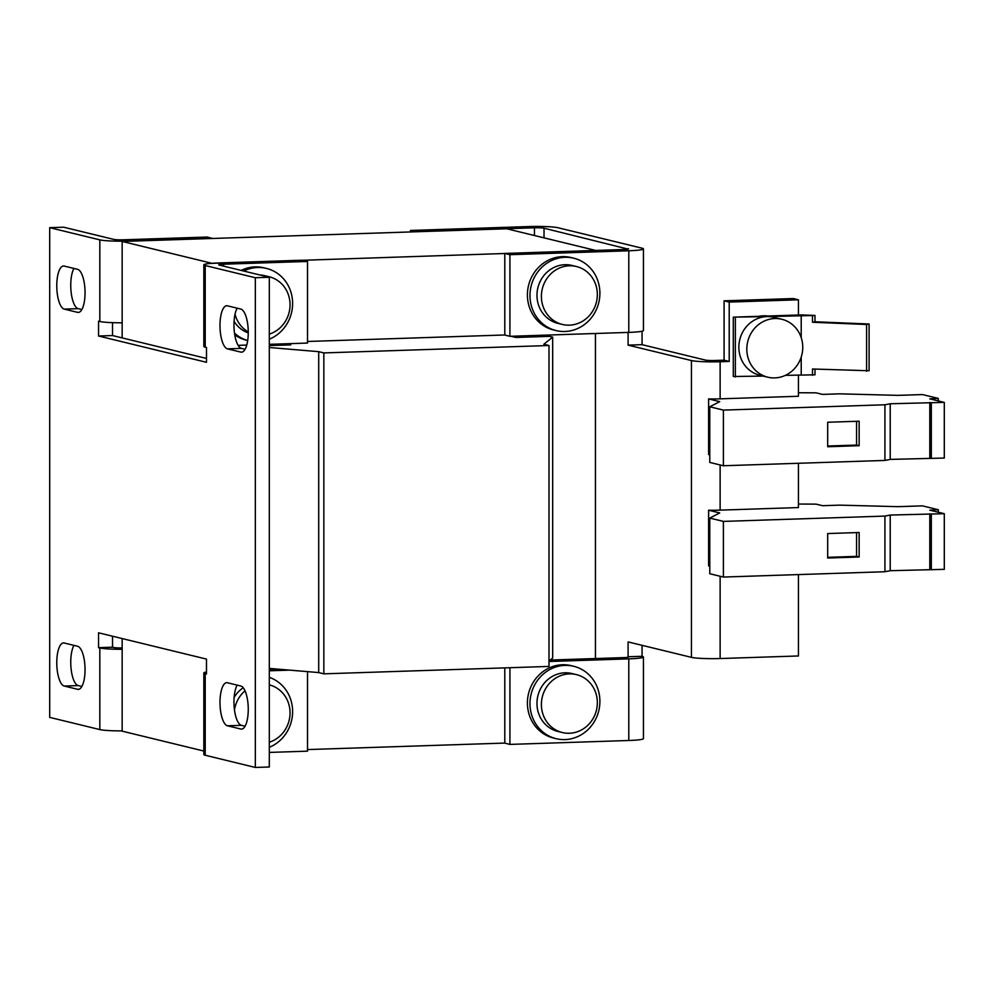 <?xml version="1.0" encoding="UTF-8"?>
<svg xmlns="http://www.w3.org/2000/svg" width="994" height="994" viewBox="0 0 994 994"><rect width="100%" height="100%" fill="white"/><g stroke="black" fill="none" stroke-linecap="round" stroke-linejoin="round"><path stroke-width="1.49" d="M556.131 330.58L553.559 329.958A37.25 34.827 -76.3 0 1 527.404 294.92A37.25 34.827 -76.3 0 1 571.177 257.57L573.749 258.204A37.25 34.827 -76.3 0 1 599.904 293.242A37.25 34.827 -76.3 0 1 556.131 330.58A37.25 34.827 -76.3 0 1 529.976 295.541A37.25 34.827 -76.3 0 1 573.749 258.204M573.749 666.303L571.177 665.669A37.25 34.827 103.7 0 0 527.404 703.019A37.25 34.827 103.7 0 0 553.559 738.057L556.131 738.679A37.25 34.827 -76.3 0 1 529.976 703.64A37.25 34.827 -76.3 0 1 573.749 666.303A37.25 34.827 -76.3 0 1 599.904 701.342A37.25 34.827 -76.3 0 1 556.131 738.679M802.754 347.304A29.795 27.857 -76.3 0 1 767.741 377.186A29.795 27.857 -76.3 0 1 746.817 349.142A29.795 27.857 -76.3 0 1 781.843 319.273A29.795 27.857 -76.3 0 1 802.754 347.304M781.843 319.273L773.866 317.334A29.795 27.857 103.7 0 0 766.821 316.601L733.299 317.148L801.475 314.899L814.993 315.458L766.821 316.601A29.795 27.857 103.7 0 0 738.853 347.204A29.795 27.857 103.7 0 0 759.776 375.235L767.741 377.186M576.421 266.516L571.985 265.435A29.795 27.857 103.7 0 0 536.971 295.317A29.795 27.857 103.7 0 0 557.895 323.348L562.318 324.429A29.795 27.857 -76.3 0 1 541.395 296.398A29.795 27.857 -76.3 0 1 576.421 266.516A29.795 27.857 -76.3 0 1 597.344 294.547A29.795 27.857 -76.3 0 1 562.318 324.429M576.421 674.615L571.985 673.534A29.795 27.857 103.7 0 0 536.971 703.417A29.795 27.857 103.7 0 0 557.895 731.447L562.318 732.528A29.795 27.857 -76.3 0 1 541.395 704.485A29.795 27.857 -76.3 0 1 576.421 674.615A29.795 27.857 -76.3 0 1 597.344 702.646A29.795 27.857 -76.3 0 1 562.318 732.528M248.264 332.406A21.607 7.43 88.1 0 1 241.517 352.187A21.607 7.43 88.1 0 1 240.809 352.1L227.44 348.857A21.607 7.43 88.1 0 1 219.997 326.541A21.607 7.43 88.1 0 1 226.731 305.742A21.607 7.43 88.1 0 1 227.44 305.817L240.809 309.072A21.607 7.43 88.1 0 1 248.264 332.406M248.264 709.343A21.607 7.43 88.1 0 1 241.517 729.111A21.607 7.43 88.1 0 1 240.809 729.037L227.44 725.782A21.607 7.43 88.1 0 1 219.997 703.479A21.607 7.43 88.1 0 1 226.731 682.679A21.607 7.43 88.1 0 1 227.44 682.754L240.809 686.009A21.607 7.43 88.1 0 1 248.264 709.343M85.049 669.596A21.607 7.43 88.1 0 1 78.302 689.376A21.607 7.43 88.1 0 1 77.594 689.289L64.225 686.046A21.607 7.43 88.1 0 1 56.782 663.731A21.607 7.43 88.1 0 1 63.517 642.932A21.607 7.43 88.1 0 1 64.225 643.006L77.594 646.262A21.607 7.43 88.1 0 1 85.049 669.596M85.049 292.658A21.607 7.43 88.1 0 1 78.302 312.439A21.607 7.43 88.1 0 1 77.594 312.364L64.225 309.109A21.607 7.43 88.1 0 1 56.782 286.806A21.607 7.43 88.1 0 1 63.517 265.994A21.607 7.43 88.1 0 1 64.225 266.069L77.594 269.324A21.607 7.43 88.1 0 1 85.049 292.658M269.312 677.349A37.25 34.827 -76.3 0 1 292.609 711.555A37.25 34.827 -76.3 0 1 269.312 747.302M234.758 334.841A37.25 34.827 103.7 0 0 246.263 340.172L247.692 340.52A37.25 34.827 -76.3 0 1 234.509 333.176M243.729 271.039A37.25 34.827 -76.3 0 1 266.467 268.417A37.25 34.827 -76.3 0 1 292.609 303.456A37.25 34.827 -76.3 0 1 269.312 339.202M269.312 684.878A29.795 27.857 -76.3 0 1 290.049 712.872A29.795 27.857 -76.3 0 1 269.312 742.22M234.087 321.373A29.795 27.857 103.7 0 0 248.264 332.878M264.193 276.021A29.795 27.857 -76.3 0 1 269.138 276.742A29.795 27.857 -76.3 0 1 290.049 304.773A29.795 27.857 -76.3 0 1 269.312 334.121M248.264 331.946A29.795 27.857 -76.3 0 1 235.044 314.191M628.084 332.418L628.084 345.129L691.439 360.549L691.439 657.357L628.084 641.925L628.084 656.761L642.062 656.301L642.062 645.33M534.461 235.528L534.461 227.8A7.455 0.671 180 0 1 544.029 228.198L628.084 249.121M709.778 566.17L708.61 565.884L708.61 510.233A22.353 2 0 0 0 720.128 510.133L798.443 507.561L798.443 463.279M709.778 454.867L708.61 454.581L708.61 398.929A22.353 2 0 0 0 720.128 398.842L798.443 396.258L798.443 374.924M798.443 314.999L798.443 299.803L729.211 302.077L724.079 300.834L724.079 360.188L729.211 361.443L720.128 361.741A22.353 2 180 0 1 691.439 360.549M691.439 657.357A22.353 2 0 0 0 720.128 658.537L798.443 655.965L798.443 574.582M628.084 345.129L642.062 344.669L705.417 360.089A7.455 0.671 180 0 0 714.984 360.487L724.079 360.188M642.062 344.669L642.062 331.201M509.922 254.688L628.792 250.774L628.792 332.394L509.922 336.307L509.922 254.688L504.79 253.433L623.66 249.519A7.455 0.671 0 0 0 628.531 248.898A7.455 0.671 0 0 0 628.084 248.662M628.792 332.394A22.353 2 0 0 0 643.441 330.517L643.441 248.898A22.353 2 180 0 0 642.062 248.202L558.007 227.738A22.353 2 180 0 0 529.317 226.545L410.447 230.459L415.591 231.788M534.461 227.8L415.591 231.714M643.441 248.898A22.353 2 180 0 1 628.792 250.774M628.792 740.493A22.353 2 0 0 0 643.441 738.617L643.441 656.997A22.353 2 180 0 1 628.792 658.873L628.792 740.493L509.922 744.407L504.79 743.152L504.79 667.881M550.216 660.041L623.66 657.618A7.455 0.671 0 0 0 628.531 656.997A7.455 0.671 0 0 0 628.084 656.761L628.084 657.22M708.61 510.233L719.718 512.941L709.778 518.085L709.778 573.737L723.396 577.054L884.921 571.736L890.226 570.705L890.226 515.054L884.921 516.085L723.396 521.403L709.778 518.085M729.211 302.077L729.211 361.443M759.168 316.291A29.795 27.857 -76.3 0 1 767.79 316.005M708.61 398.929L719.718 401.638L709.778 406.782L709.778 462.434L723.396 465.751L884.921 460.433L890.226 459.402L890.226 403.763L884.921 404.782L723.396 410.1L709.778 406.782M509.922 336.307L504.79 335.053L504.79 253.433M642.062 656.301A22.353 2 180 0 1 643.441 656.997M548.999 661.495L628.792 658.873M798.443 504.033L816.124 504.144L822.56 505.697L839.657 505.138L897.955 506.667L922.432 505.859L938.286 509.723L929.788 510.171L944.3 513.699L890.226 515.054M798.443 392.742L816.124 392.841L822.56 394.407L839.657 393.835L897.955 395.363L922.432 394.568L938.286 398.42L929.788 398.867L944.3 402.396L944.3 458.048L890.226 459.402M944.3 513.699L944.3 569.351L890.226 570.705M798.443 299.803L793.299 298.548L724.079 300.834M944.3 402.396L890.226 403.763M410.447 230.459L410.447 231.95M509.922 744.407L509.922 667.707M723.396 521.403L723.396 577.054M827.679 533.554L827.679 558.032L859.151 557L859.151 532.511L827.679 533.554M884.921 516.085L884.921 571.736M929.8 513.761L929.8 569.4M931.328 569.773L931.328 514.134M938.286 512.233L938.286 509.723M723.396 410.1L723.396 465.751M827.679 422.251L827.679 446.741L859.151 445.697L859.151 421.22L827.679 422.251M884.921 404.782L884.921 460.433M929.8 402.458L929.8 458.11M931.328 458.482L931.328 402.831M938.286 400.942L938.286 398.42M733.299 317.148L733.299 376.502L763.243 376.08M307.519 341.476L504.79 334.978M518.508 336.022L518.508 337.388M287.751 344.98L287.751 343.725M595.431 250.451L210.84 263.385M307.519 749.575L504.79 743.077M595.431 658.55L595.431 333.487M122.163 638.558L122.163 731.162L203.832 751.042M595.431 250.376L506.754 228.782L122.163 241.443L122.163 337.898L206.491 358.436M859.151 557L856.579 556.379L827.679 557.323M856.579 556.379L856.579 532.598M859.151 445.697L856.579 445.076L827.679 446.02M856.579 445.076L856.579 421.294M814.993 369.097L814.993 374.813L785.359 375.359M735.349 317.645L735.349 376.999M812.496 375.297L812.496 368.998L869.091 370.75L869.091 324.007L814.993 321.77L814.993 315.458M122.163 241.443L210.84 263.037M812.496 315.943L812.496 322.255L814.993 321.77M801.214 315.471L801.214 337.637M801.214 357.082L801.214 374.837M866.594 371.234L866.594 324.491L869.091 324.007M866.594 324.491L812.496 322.255M112.521 322.652L112.521 335.55L98.543 336.009L206.491 362.301L206.491 347.465L205.211 347.142L205.211 265.522A22.353 2 0 0 1 203.832 264.839A22.353 2 0 0 1 218.469 262.963L302.387 260.204L307.519 261.447L223.613 264.205A7.455 0.671 180 0 0 218.742 264.839A7.455 0.671 180 0 0 219.189 265.063L269.312 277.276L269.312 766.995L255.334 767.455L205.211 755.241A22.353 2 180 0 1 203.832 754.558L203.832 672.938A22.353 2 180 0 1 206.491 671.994M237.168 308.177A21.607 7.43 -91.9 0 0 234.311 331.586A21.607 7.43 -91.9 0 0 241.43 348.385L245.071 349.279M237.168 685.114A21.607 7.43 -91.9 0 0 234.311 708.523A21.607 7.43 -91.9 0 0 241.43 725.322L245.071 726.216M287.751 344.135L290.807 344.881L269.312 345.577M269.312 347.502L318.701 351.665L323.845 352.92L548.999 345.514L543.855 344.259L552.676 337.128L549.533 336.357L515.961 337.463L511.04 336.27M112.521 335.55L122.163 337.898M112.521 636.222L112.521 647.193L113.813 647.504A7.455 0.671 180 0 0 122.163 647.926M122.163 730.888A22.353 2 180 0 1 99.822 729.584L49.7 717.382L49.7 227.663L63.691 227.204L113.813 239.405A7.455 0.671 180 0 0 123.368 239.802L207.274 237.044L212.418 238.473M73.941 645.367A21.607 7.43 -91.9 0 0 71.096 668.776A21.607 7.43 -91.9 0 0 78.203 685.574L81.856 686.469M73.941 268.442A21.607 7.43 -91.9 0 0 71.096 291.851A21.607 7.43 -91.9 0 0 78.203 308.649L81.856 309.532M112.521 647.193L98.543 647.653L98.543 632.805L206.491 659.097L206.491 673.944L205.211 673.621A22.353 2 180 0 1 203.832 672.938M269.312 752.421L307.519 751.166L307.519 671.633M269.312 277.276L255.334 277.736L255.334 767.455M205.211 265.522L255.334 277.736M269.312 668.415L318.701 672.578L323.845 673.833L548.999 666.427L548.999 345.514M548.999 661.022L552.676 658.04L552.676 337.128M277.612 669.111L269.312 669.384M98.543 336.009L98.543 321.174L99.822 321.484A22.353 2 0 0 0 122.163 322.789M49.7 227.663L99.822 239.865A22.353 2 0 0 0 128.512 241.057L212.418 238.287M98.543 647.653L99.822 647.964L99.822 729.584M289.726 670.13L269.312 670.801M266.467 268.417L263.895 267.796A37.25 34.827 103.7 0 0 241.157 270.418M269.312 344.322L307.519 343.067L307.519 261.447M238.125 345.353L246.736 345.067M203.832 264.839L203.832 346.459A22.353 2 0 0 0 205.211 347.142M323.845 673.833L323.845 352.92M318.701 672.578L318.701 351.665M122.163 649.268A22.353 2 180 0 1 99.822 647.964M243.232 687.761A29.795 27.857 103.7 0 0 234.149 697.39M269.138 276.742L264.702 275.661A29.795 27.857 103.7 0 0 259.769 274.953M234.485 709.902A29.795 27.857 -76.3 0 1 245.033 690.818M240.809 352.1L242.225 352.062M240.809 729.037L242.225 729M77.594 689.289L78.998 689.252M77.594 312.364L78.998 312.315M544.029 237.864L544.029 228.198M720.128 510.133L720.128 464.956M720.128 398.842L720.128 361.741M720.128 658.537L720.128 576.247M223.613 264.205L223.613 266.143M227.44 348.857L241.43 348.385M227.44 725.782L241.43 725.322M64.225 686.046L78.203 685.574M64.225 309.109L78.203 308.649M205.211 755.241L205.211 673.621M99.822 239.865L99.822 321.484"/></g></svg>
